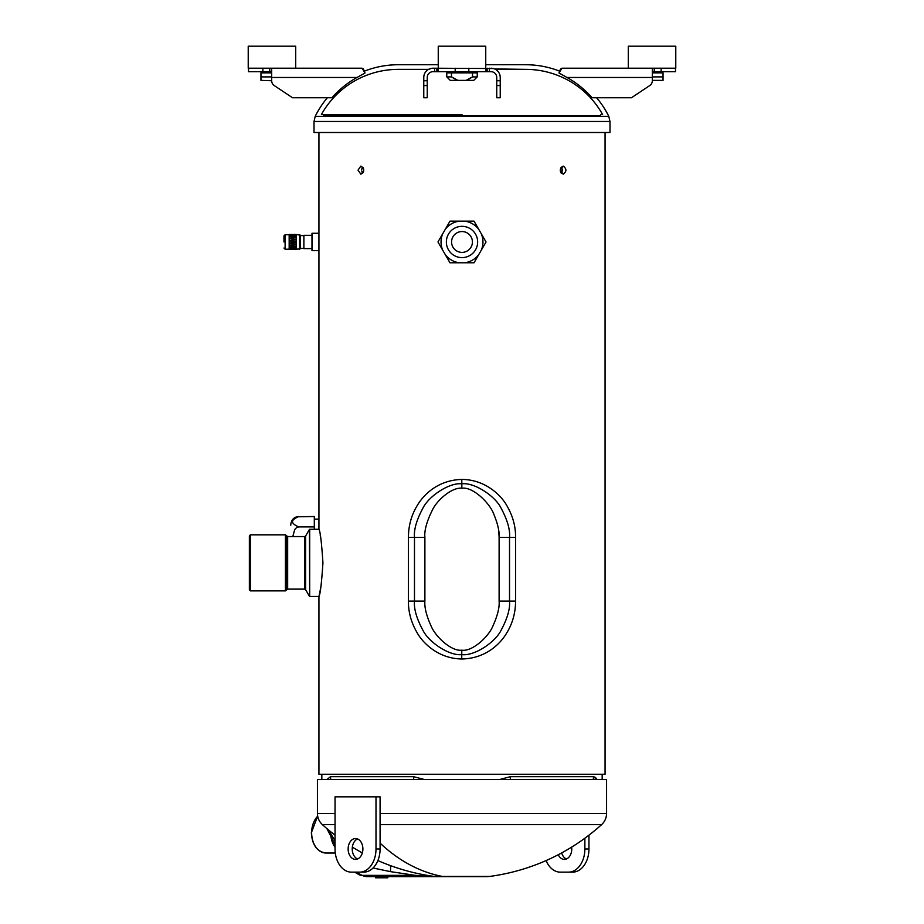<?xml version="1.0" encoding="UTF-8"?>
<svg xmlns="http://www.w3.org/2000/svg" width="924" height="924" viewBox="0 0 924 924"><rect width="100%" height="100%" fill="white"/><g stroke="black" fill="none" stroke-linecap="round" stroke-linejoin="round"><path stroke-width="1.39" d="M478.771 229.383L474.024 221.148L459.494 221.148A20.963 20.963 0 0 0 445.229 229.383L442.723 233.737A20.963 20.963 0 0 0 442.723 250.208L445.229 254.55A20.963 20.963 0 0 0 459.494 262.786L474.024 262.786L481.277 250.208A20.963 20.963 0 0 0 481.277 233.737L478.771 229.383A20.963 20.963 0 0 0 464.506 221.148M481.277 250.208L486.036 241.972L481.277 233.737M464.506 262.786A20.963 20.963 0 0 0 478.771 254.55M459.494 221.148L449.976 221.148L445.229 229.383M442.723 233.737L437.964 241.972L442.723 250.208M445.229 254.55L449.976 262.786L459.494 262.786M451.57 241.972A10.43 10.43 0 0 0 462 252.391A10.43 10.43 0 0 0 472.43 241.972A10.43 10.43 0 0 0 462 231.543A10.43 10.43 0 0 0 451.57 241.972M462 226.334A15.639 15.639 0 0 1 477.639 241.972A15.639 15.639 0 0 1 462 257.611A15.639 15.639 0 0 1 446.361 241.972A15.639 15.639 0 0 1 462 226.334M451.582 241.972A10.418 10.418 0 0 0 462 252.391A10.418 10.418 0 0 0 472.418 241.972A10.418 10.418 0 0 0 462 231.554A10.418 10.418 0 0 0 451.582 241.972M510.291 779.463L510.394 776.68L499.849 779.463M596.962 779.463L595.426 777.431L593.543 776.68L510.394 776.68M321.829 774.832L321.829 779.463M424.151 779.463L413.606 776.68L330.457 776.68L327.038 779.463M387.814 876.645L387.814 877.8L375.641 877.8L375.641 876.645M446.766 76.9L446.766 72.846L472.534 72.846L472.534 76.9L477.234 76.9L473.758 80.376L450.242 80.376L446.766 76.9L451.466 76.9L457.865 80.376M466.135 80.376L472.534 76.9L468.376 79.418M455.624 79.418L451.466 76.9L451.466 72.846M472.534 72.846L477.234 72.846L477.234 76.9M455.186 68.214L455.186 71.679L433.044 71.679A5.787 5.787 0 0 0 427.246 77.477L427.246 97.748L423.769 97.748L423.769 77.477A9.263 9.263 0 0 1 433.044 68.214L493.393 68.538M485.747 68.214L485.747 46.2L438.253 46.2L438.253 68.214M652.321 76.9L663.039 76.9L663.039 80.376L652.321 80.376M652.321 72.846L663.039 72.846L663.039 76.9M662.635 72.846L662.635 71.679M560.406 73.805L559.008 73.019L561.896 68.214L675.779 68.214L675.779 46.2L628.285 46.2L628.285 68.214M295.715 68.214L295.715 46.2L248.221 46.2L248.221 68.214L271.679 68.214L271.679 80.746L260.961 80.376L260.961 76.9L271.679 76.9M260.961 76.9L260.961 72.846L271.679 72.846M261.365 72.846L261.365 71.679M357.75 68.214L362.889 68.538M363.282 68.93L364.403 71.009M364.437 71.09L364.992 73.019L362.104 68.214L271.679 68.214M271.679 71.679L269.762 71.679L269.762 68.214M248.51 71.679L248.51 68.214L248.51 71.679L269.762 71.679M271.679 80.746A5.787 5.787 0 0 0 274.255 85.562L292.527 97.748L331.935 97.748C339.12 89.547 347.47 82.79 356.987 77.477L364.992 73.019M494.559 68.93L525.71 69.369L495.449 69.369M428.551 69.369L398.29 69.369L428.551 69.369L431.808 68.295M490.956 68.214A9.263 9.263 0 0 1 500.231 77.477L500.231 97.748L496.754 97.748L496.754 77.477A5.787 5.787 0 0 0 490.956 71.679L487.144 71.679L487.144 68.214M455.186 71.679L487.144 71.679M559.586 71.021L559.008 73.019L567.013 77.477C576.53 82.79 584.88 89.547 592.065 97.748L631.473 97.748L649.745 85.562A5.787 5.787 0 0 0 652.321 80.746L652.321 68.214M675.49 71.679L675.49 68.214L675.49 71.679L652.321 71.679M561.896 68.214L566.25 68.214M559.956 70.178L561.122 68.538M631.473 97.748L649.745 85.562M296.119 249.214L300.173 248.856L300.173 235.077L296.119 234.557M299.572 249.214L299.572 234.731M296.119 234.881L296.119 235.805L296.119 234.777L289.778 234.638M296.119 235.897L296.119 237.445L296.119 235.805L289.778 235.331M289.166 240.852L289.166 236.683L296.119 237.514L296.119 246.327L296.119 237.445L289.189 236.532L296.119 235.874M289.778 248.544L296.119 249.087L296.119 247.967L289.766 247.251L296.119 246.396L296.119 247.967L296.119 246.234M289.766 248.648L296.119 248.059L296.119 248.983M289.778 238.554L296.119 239.535L289.166 238.542L295.784 239.582L289.443 240.69L296.119 239.674L289.443 240.806L295.784 241.915L289.166 243.081L289.166 240.725M296.119 241.845L289.766 240.737L296.119 241.845M289.766 247.251L296.119 246.327L289.766 245.334L295.784 244.202L289.166 245.322L289.166 243.081L295.784 244.202L289.443 243.151L295.784 241.915M295.784 249.503L289.166 249.411L296.119 249.018M296.119 249.388L289.778 249.284M289.166 248.591L289.443 247.297L295.784 248.025L289.166 248.648L295.784 249.11L289.166 249.399L289.166 245.38L296.119 246.327M289.166 236.694L289.189 235.285M289.166 235.331L289.166 234.442L295.784 234.904M289.166 249.214L285.112 249.214L285.112 234.731L289.166 234.731L289.166 245.38M289.778 245.287L289.166 247.239L289.928 247.274M295.784 234.788L289.443 235.204M289.443 235.262L295.992 235.886M295.784 235.839L289.443 236.567M289.778 236.683L296.119 237.514L289.766 238.496M295.784 237.491L289.443 238.45M289.443 238.6L295.784 237.56M289.443 245.391L295.784 246.281M295.784 246.35L289.166 247.182M289.766 249.399L296.119 249.133M289.766 245.334L296.119 244.294M296.119 244.179L289.766 243.093L296.119 241.972M289.766 235.239L296.119 234.812M289.766 234.523L296.119 234.442M283.957 241.972L283.957 235.886L285.112 234.731M605.058 132.502L605.058 774.254L318.942 774.254L318.942 596.442C320.258 594.467 321.587 583.275 322.938 562.843C321.587 542.423 320.258 531.231 318.942 529.256L318.942 233.275L311.989 233.275L311.989 250.658L318.942 250.658M320.178 534.984L320.917 539.062M321.217 584.788L320.928 586.555M320.917 586.659L319.254 595.056M319.23 595.148L318.942 596.442L309.679 596.442L309.679 529.256L318.942 529.256M461.734 658.985C486.729 658.558 501.085 642.607 506.699 633.021C512.554 623.469 515.523 612.82 515.58 601.074L515.58 537.364C515.707 526.588 512.889 516.181 507.137 506.144C501.801 496.119 485.966 479.544 461.792 479.441C436.902 480.122 422.834 495.969 417.244 505.52C411.423 515.038 408.489 525.652 408.42 537.364L408.42 601.074C408.304 611.804 411.088 622.175 416.793 632.166C422.118 642.145 437.63 658.627 461.734 658.985L461.757 654.585C449.699 656.121 429.082 642.573 423.019 630.468C416.62 618.583 413.779 608.789 414.483 601.074L414.483 537.364C413.779 529.66 416.608 519.889 422.984 508.015C428.955 495.969 449.665 482.282 461.804 483.841C473.931 482.109 494.871 495.738 500.947 507.9C507.38 519.831 510.233 529.648 509.517 537.364L509.517 601.074C510.233 608.766 507.392 618.56 500.981 630.468C494.998 642.573 473.966 656.352 461.757 654.585L461.792 650.184C451.57 651.593 435.608 636.867 431.196 626.253C426.449 615.731 424.347 607.334 424.89 601.074L424.89 537.364C424.185 530.642 426.726 521.448 432.524 509.759C437.63 499.364 452.506 487.006 461.838 488.242C473.227 486.463 490.355 503.846 493.959 514.553C497.805 523.966 499.526 531.566 499.11 537.364L499.11 601.074C499.653 607.311 497.562 615.707 492.804 626.253C488.473 636.855 472.176 651.859 461.792 650.184M560.741 167.914L560.256 170.143L563.155 166.089C566.816 168.803 566.816 171.506 563.155 174.197L560.256 170.143L560.475 171.702M358.015 170.143L360.845 166.089C364.587 168.803 364.587 171.506 360.845 174.197L358.015 170.143M363.686 170.94L363.686 169.358M363.686 169.335L363.525 168.595M363.259 167.902L362.889 167.279M362.797 167.163L361.758 169.358M363.259 172.384L363.525 171.702M560.741 172.395L561.111 173.019M561.203 173.135L562.3 170.143L562.081 171.702M318.942 236.174L318.942 247.759M462 114.541L321.39 114.541L462 114.541M605.058 774.254L318.942 774.254M324.151 116.332L324.151 115.708L599.849 115.708L599.849 116.332M561.827 172.395L561.469 173.042M561.838 167.914L562.081 168.595M562.242 169.369L561.295 167.048M362.162 172.384L361.919 171.702M361.758 170.928L362.705 173.25M361.758 169.335L361.919 168.595M362.173 167.902L362.531 167.256M498.844 532.201L499.11 537.364L515.58 537.364M525.71 69.369A88.034 88.034 0 0 1 602.61 114.541M398.29 69.369A88.034 88.034 0 0 0 321.39 114.541M525.71 64.738L485.747 64.738L525.71 64.738A92.677 92.677 0 0 1 559.551 71.136M398.29 64.738L438.253 64.738L398.29 64.738A92.677 92.677 0 0 0 364.449 71.136M327.373 97.748A92.677 92.677 0 0 0 315.211 116.332L314.01 121.471L314.01 132.502L609.99 132.502L609.99 121.471L314.01 121.471M596.627 97.748A92.677 92.677 0 0 1 608.789 116.332L315.211 116.332M305.613 536.024L304.677 536.567L304.677 589.119L305.613 589.662L305.613 536.024L309.448 529.383L309.679 596.442M249.365 562.843L249.365 535.828L250.358 534.823L250.358 590.863L249.365 589.859L249.365 562.843M375.999 796.835L335.042 796.835L335.042 848.971A23.169 16.378 -90 0 0 351.42 872.141L359.609 872.141A23.169 16.378 -90 0 0 375.999 848.971L380.087 848.971L380.087 796.835L375.999 796.835L375.999 848.971M362.889 848.971A10.43 7.369 90 0 1 355.521 859.389A10.43 7.369 90 0 1 348.14 848.971A10.43 7.369 90 0 1 355.521 838.542A10.43 7.369 90 0 1 362.889 848.971M357.565 858.985A10.43 7.369 90 0 1 352.24 848.971A10.43 7.369 90 0 1 357.565 838.957M380.087 848.971A23.169 16.378 90 0 1 363.709 872.141L359.609 872.141M588.958 835.157L588.958 848.971A23.169 16.378 90 0 1 572.58 872.141L568.479 872.141A23.169 16.378 -90 0 0 584.869 848.971L584.869 838.218M561.665 852.91A10.43 7.369 -90 0 0 566.435 858.985M558.246 854.735A10.43 7.369 -90 0 0 564.391 859.389A10.43 7.369 -90 0 0 571.644 847.112M546.107 860.556A23.169 16.378 -90 0 0 560.291 872.141L568.479 872.141M380.087 813.455L606.571 813.455L606.571 779.463L317.429 779.463L317.429 813.455C317.51 817.89 319.173 821.621 322.407 824.647A208.477 208.477 0 0 0 335.042 835.157M328.32 829.775L335.042 840.736M434.534 876.437L415.188 875.351L390.332 871.609L373.042 868.006M380.087 843.127A208.477 147.413 90 0 0 442.457 876.437L486.567 876.645L420.57 876.645A23.169 16.378 -90 0 1 415.188 875.351L362.116 875.351A15.061 10.06 116.2 0 1 358.974 874.647L367.498 876.645L422.199 876.645M424.393 876.645L426.726 876.645M427.5 876.645L430.087 876.645M430.503 876.645L431.346 876.645M440.748 876.437L367.498 876.645A23.169 16.378 90 0 1 362.116 875.351A46.339 32.767 90 0 1 357.022 872.141M303.881 235.597L300.173 235.597M311.989 235.308L303.881 235.308L303.881 248.625L311.989 248.625M314.31 529.256L314.31 516.504L296.8 516.793M296.5 516.886L295.865 517.128M314.31 526.934L298.902 526.934C290.413 523.458 290.413 519.981 298.902 516.504L298.729 516.504M292.793 536.567L294.768 529.429L296.535 527.662L298.902 526.934M314.31 519.115L318.942 519.115M298.902 516.504C294.063 516.897 291.36 519.6 290.794 524.613L290.794 525.202M593.289 779.463L593.543 776.68M595.091 779.463L595.426 777.431M413.709 779.463L413.606 776.68M330.711 779.463L330.457 776.68M271.679 77.477L356.987 77.477M262.866 71.679L262.866 68.214M423.769 80.746L427.246 80.746M423.769 85.562L427.246 85.562M434.569 71.679L434.569 68.214M496.754 80.746L500.231 80.746M496.754 85.562L500.231 85.562M489.431 71.679L489.431 68.214M485.932 71.679L485.932 68.214M468.815 71.679L468.815 68.214M438.068 68.214L438.068 71.679M436.856 71.679L436.856 68.214M567.013 77.477L652.321 77.477M661.134 68.214L661.134 71.679M654.238 71.679L654.238 68.214M410.372 537.364L424.89 537.364M513.629 601.074L499.11 601.074M515.58 601.074L509.517 601.074M408.42 601.074L424.89 601.074M408.42 537.364L414.483 537.364M461.792 479.441L461.838 488.242M304.677 589.119L287.664 589.119L287.664 536.567L304.677 536.567M287.664 536.567L286.602 535.747L286.602 589.939L287.664 589.119M286.602 589.939L285.424 590.863L285.424 534.823L250.358 534.823M584.869 848.971L588.958 848.971M335.042 813.455L317.429 813.455M335.042 824.647L322.407 824.647M606.571 813.455C606.49 817.89 604.827 821.621 601.593 824.647L380.087 824.647M601.593 824.647A208.477 208.477 0 0 1 489.639 876.437L442.457 876.437M389.558 865.211C390.609 865.314 390.875 867.44 390.332 871.609M335.297 853.025L325.976 853.025A20.27 14.334 -90 0 1 311.642 832.755A20.27 14.334 -90 0 1 317.683 816.215M330.908 836.07A20.27 14.334 90 0 0 335.042 847.262M335.042 844.617A19.392 13.71 -90 0 1 333.807 841.937M602.171 779.463L602.171 774.832M451.397 71.679L451.397 72.846M472.603 71.679L472.603 72.846M285.112 249.214L283.957 248.048M318.942 235.597L318.942 132.502M599.849 115.708L601.004 114.541M324.151 115.708L322.996 114.541M609.99 121.471L608.789 116.332M305.613 589.662L309.448 596.303M286.602 535.747L285.424 534.823M285.424 590.863L250.358 590.863M326.877 828.562L335.042 844.49M354.689 872.141L358.974 874.647M441.349 876.645L442.088 876.645M454.4 876.645L457.599 876.645M489.639 876.437L486.567 876.645M325.976 853.025C317.013 851.743 312.139 844.986 311.353 832.755L317.66 816.054M352.356 847.112A208.477 208.477 0 0 0 362.335 852.91M377.893 860.556A208.477 208.477 0 0 0 434.361 876.437M300.173 248.337L303.881 248.337"/></g></svg>
